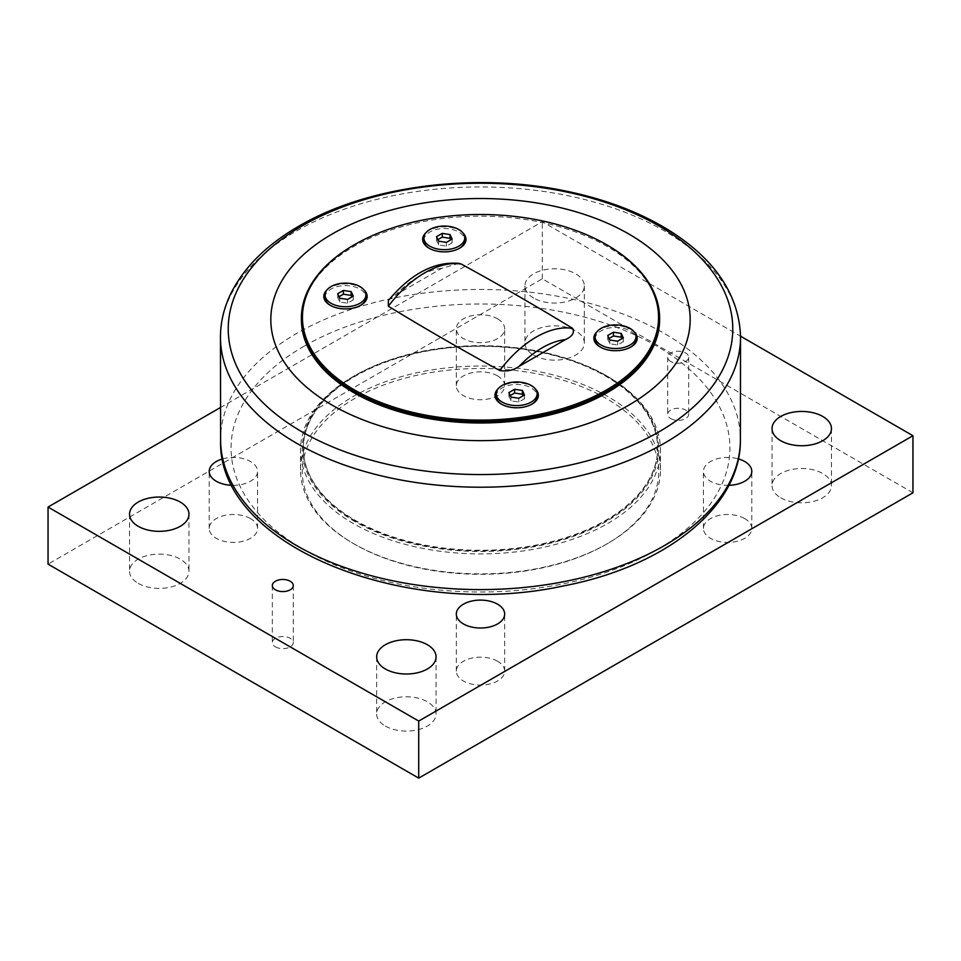<?xml version="1.0" encoding="UTF-8"?>
<svg xmlns="http://www.w3.org/2000/svg" width="961" height="961" viewBox="0 0 961 961"><rect width="100%" height="100%" fill="white"/><g stroke="black" fill="none" stroke-linecap="round" stroke-linejoin="round"><path stroke-width="0.72" stroke-dasharray="4.8 3.6" d="M339.053 296.697L337.683 297.49L339.762 301.994L347.558 303.195L353.276 299.904L351.894 296.937M337.683 293.73L337.683 297.49M353.276 296.132L353.276 299.904M339.762 298.222L339.762 301.994M347.558 299.436L347.558 303.195M325.034 297.417A20.445 11.808 180 0 1 331.016 289.069A20.445 11.808 180 0 1 353.3 286.51A20.445 11.808 180 0 1 365.913 297.417M360.351 305.514A20.445 11.808 180 0 1 359.931 305.754L359.931 305.754A20.445 11.808 180 0 1 331.016 305.754A20.445 11.808 180 0 1 330.596 305.514M510.267 395.536L508.886 396.34L510.976 400.833L518.772 402.046L524.478 398.743L523.096 395.776M508.886 392.568L508.886 396.34M524.478 394.983L524.478 398.743M510.976 397.073L510.976 400.833M518.772 398.274L518.772 402.046M496.236 396.256A20.445 11.808 180 0 1 502.219 387.908A20.445 11.808 180 0 1 524.502 385.349A20.445 11.808 180 0 1 537.127 396.256M531.553 404.353A20.445 11.808 180 0 1 531.133 404.605L531.133 404.605A20.445 11.808 180 0 1 502.219 404.605A20.445 11.808 180 0 1 501.798 404.353M437.904 239.625L436.522 240.418L438.612 244.923L446.409 246.124L452.114 242.833L450.733 239.866M436.522 236.658L436.522 240.418M452.114 239.073L452.114 242.833M438.612 241.163L438.612 244.923M446.409 242.364L446.409 246.124M423.873 240.346A20.445 11.808 180 0 1 429.867 231.997A20.445 11.808 180 0 1 452.138 229.439A20.445 11.808 180 0 1 464.764 240.346M459.202 248.443A20.445 11.808 180 0 1 458.781 248.695L458.781 248.695A20.445 11.808 180 0 1 429.867 248.695A20.445 11.808 180 0 1 429.447 248.443M609.106 338.476L607.724 339.269L609.815 343.774L617.611 344.975L623.317 341.684L621.947 338.704M607.724 335.497L607.724 339.269M623.317 337.912L623.317 341.684M609.815 340.002L609.815 343.774M617.611 341.203L617.611 344.975M595.087 339.185A20.445 11.808 180 0 1 601.069 330.848A20.445 11.808 180 0 1 623.353 328.29A20.445 11.808 180 0 1 635.966 339.185M630.404 347.281A20.445 11.808 180 0 1 629.984 347.534L629.984 347.534A20.445 11.808 180 0 1 601.069 347.534A20.445 11.808 180 0 1 600.649 347.281M388.352 300.565L395.596 294.991L441.844 268.287L459.034 263.374M606.775 244.827A179.106 103.404 0 0 0 354.225 244.827M301.394 319.581A179.106 103.404 180 0 1 411.957 224.057A179.106 103.404 180 0 1 607.148 246.472A179.106 103.404 180 0 1 659.606 319.581M459.646 248.19L458.781 248.695L459.646 248.19M425.831 232.814A21.671 12.505 180 0 1 429.002 230.496A21.671 12.505 180 0 1 462.806 232.814M531.998 404.1L531.133 404.605L531.998 404.1M498.194 388.737A21.671 12.505 180 0 1 501.354 386.418A21.671 12.505 180 0 1 535.169 388.737M360.795 305.262L359.931 305.754L360.795 305.262M326.992 289.886A21.671 12.505 180 0 1 330.152 287.567A21.671 12.505 180 0 1 363.955 289.886M630.848 347.041L629.984 347.534L630.848 347.041M597.045 331.665A21.671 12.505 180 0 1 600.205 329.347A21.671 12.505 180 0 1 634.008 331.665M605.79 375.655A177.184 102.298 0 0 0 412.689 353.48A177.184 102.298 0 0 0 303.316 447.994A177.184 102.298 0 0 0 480.5 550.281A177.184 102.298 0 0 0 657.684 447.994A177.184 102.298 0 0 0 605.79 375.655M355.21 520.898A177.184 102.298 180 0 1 303.316 448.559A177.184 102.298 180 0 1 412.689 354.056A177.184 102.298 180 0 1 605.79 376.231A177.184 102.298 180 0 1 657.684 448.559A177.184 102.298 180 0 1 548.311 543.073A177.184 102.298 180 0 1 355.21 520.898M912.95 492.789L542.28 278.786L48.05 564.131M670.778 418.6A10.487 6.054 0 0 0 682.202 419.909A10.487 6.054 0 0 0 688.677 414.323A10.487 6.054 0 0 0 678.19 408.269A10.487 6.054 0 0 0 667.703 414.323A10.487 6.054 0 0 0 670.778 418.6M275.399 646.873A10.487 6.054 0 0 0 286.822 648.182A10.487 6.054 0 0 0 293.297 642.597A10.487 6.054 0 0 0 282.81 636.542A10.487 6.054 0 0 0 272.323 642.597A10.487 6.054 0 0 0 275.399 646.873M385.361 726.06A29.707 17.154 0 0 0 417.735 729.771A29.707 17.154 0 0 0 436.066 713.927A29.707 17.154 0 0 0 406.371 696.773A29.707 17.154 0 0 0 376.664 713.927A29.707 17.154 0 0 0 385.361 726.06M138.252 583.387A29.707 17.154 0 0 0 170.614 587.099A29.707 17.154 0 0 0 188.957 571.254A29.707 17.154 0 0 0 159.25 554.113A29.707 17.154 0 0 0 129.543 571.254A29.707 17.154 0 0 0 138.252 583.387M780.74 497.786A29.707 17.154 0 0 0 813.114 501.498A29.707 17.154 0 0 0 831.457 485.653A29.707 17.154 0 0 0 801.75 468.512A29.707 17.154 0 0 0 772.043 485.653A29.707 17.154 0 0 0 780.74 497.786M533.631 355.114A29.707 17.154 0 0 0 566.005 358.825A29.707 17.154 0 0 0 584.336 342.981A29.707 17.154 0 0 0 554.629 325.839A29.707 17.154 0 0 0 524.934 342.981A29.707 17.154 0 0 0 533.631 355.114M744.703 518.592A24.169 13.959 0 0 0 718.36 515.564A24.169 13.959 0 0 0 703.44 528.454A24.169 13.959 0 0 0 727.609 542.412A24.169 13.959 0 0 0 751.79 528.454A24.169 13.959 0 0 0 744.703 518.592M497.594 661.264A24.169 13.959 0 0 0 471.25 658.237A24.169 13.959 0 0 0 456.331 671.126A24.169 13.959 0 0 0 480.5 685.085A24.169 13.959 0 0 0 504.669 671.126A24.169 13.959 0 0 0 497.594 661.264M250.485 518.592A24.169 13.959 0 0 0 224.129 515.564A24.169 13.959 0 0 0 209.21 528.454A24.169 13.959 0 0 0 233.391 542.412A24.169 13.959 0 0 0 257.56 528.454A24.169 13.959 0 0 0 250.485 518.592M497.594 375.919A24.169 13.959 0 0 0 471.25 372.892A24.169 13.959 0 0 0 456.331 385.781A24.169 13.959 0 0 0 480.5 399.74A24.169 13.959 0 0 0 504.669 385.781A24.169 13.959 0 0 0 497.594 375.919M220.225 407.656L542.28 221.715L740.535 336.182M542.28 278.786L542.28 221.715M670.778 361.528A10.487 6.054 180 0 1 667.703 357.252A10.487 6.054 180 0 1 678.19 351.197A10.487 6.054 180 0 1 688.677 357.252A10.487 6.054 180 0 1 682.202 362.85A10.487 6.054 180 0 1 670.778 361.528M533.631 298.042A29.707 17.154 180 0 1 524.934 285.922A29.707 17.154 180 0 1 554.629 268.768A29.707 17.154 180 0 1 584.336 285.922A29.707 17.154 180 0 1 566.005 301.766A29.707 17.154 180 0 1 533.631 298.042M728.882 485.329A24.169 13.959 180 0 1 710.515 481.257A24.169 13.959 180 0 1 703.44 471.395A24.169 13.959 180 0 1 738.384 458.89M222.616 458.89A24.169 13.959 180 0 1 250.485 461.52A24.169 13.959 180 0 1 257.56 471.395A24.169 13.959 180 0 1 232.118 485.329M497.594 318.848A24.169 13.959 180 0 1 504.669 328.722A24.169 13.959 180 0 1 489.75 341.611A24.169 13.959 180 0 1 463.406 338.584A24.169 13.959 180 0 1 456.331 328.722A24.169 13.959 180 0 1 471.25 315.821A24.169 13.959 180 0 1 497.594 318.848M606.523 544.154A178.229 102.899 180 0 1 354.465 544.154A178.229 102.899 180 0 1 354.477 398.623A178.229 102.899 180 0 1 606.523 398.623A178.229 102.899 180 0 1 606.535 544.154A178.229 102.899 180 0 1 606.523 544.154L607.76 543.433A179.983 103.908 180 0 1 353.24 543.433A179.983 103.908 180 0 1 300.517 469.965A179.983 103.908 180 0 1 353.24 396.485A179.983 103.908 180 0 1 549.38 373.961A179.983 103.908 180 0 1 660.483 469.965A179.983 103.908 180 0 1 607.76 543.433L606.523 544.154M607.76 523.469A179.983 103.908 0 0 0 660.483 449.988A179.983 103.908 0 0 0 607.76 376.52A179.983 103.908 0 0 0 353.24 376.508A179.983 103.908 0 0 0 353.24 376.52A179.983 103.908 0 0 0 300.517 449.988A179.983 103.908 0 0 0 411.62 545.992A179.983 103.908 0 0 0 607.76 523.469M606.523 521.318A178.229 102.899 180 0 1 354.477 521.318A178.229 102.899 180 0 1 354.465 375.799A178.229 102.899 180 0 1 606.535 375.799A178.229 102.899 180 0 1 606.523 521.318M441.844 268.287A86.778 50.104 120 0 0 395.596 294.991M220.598 440.919A259.914 150.06 180 0 1 296.709 333.431A259.914 150.06 180 0 1 664.291 333.431A259.914 150.06 180 0 1 740.402 440.919M304.132 346.164A249.428 144.006 0 0 0 304.132 549.824A249.428 144.006 0 0 0 656.868 549.824A249.428 144.006 0 0 0 656.868 346.164A249.428 144.006 0 0 0 304.132 346.164M740.535 335.918A260.047 150.132 0 0 0 664.375 230.916A260.047 150.132 0 0 0 296.625 230.916A260.047 150.132 0 0 0 220.465 335.918M429.867 248.695L429.002 248.19M502.219 404.605L501.354 404.1M331.016 305.754L330.152 305.262M601.069 347.534L600.205 347.041M667.703 357.252L667.703 414.323M688.677 357.252L688.677 414.323M272.323 585.525L272.323 642.597M293.297 585.525L293.297 642.597M376.664 656.856L376.664 713.927M436.066 656.856L436.066 713.927M129.543 514.195L129.543 571.254M188.957 514.195L188.957 571.254M772.043 428.582L772.043 485.653M831.457 428.582L831.457 485.653M524.934 285.922L524.934 342.981M584.336 285.922L584.336 342.981M751.79 528.454L751.79 471.395M703.44 528.454L703.44 471.395M504.669 671.126L504.669 614.055M456.331 671.126L456.331 614.055M257.56 528.454L257.56 471.395M209.21 528.454L209.21 471.395M504.669 385.781L504.669 328.722M456.331 385.781L456.331 328.722M354.465 544.154L353.24 543.433M660.483 469.965L660.483 449.988M300.517 469.965L300.517 449.988M354.465 375.799L353.24 376.52M606.535 375.799L607.76 376.52"/><path stroke-width="1.44" d="M343.389 290.426L351.185 291.639L353.276 296.132L347.558 299.436L339.762 298.222L337.683 293.73L343.389 290.426L343.389 294.198L339.053 296.697M351.185 291.639L351.185 295.399L343.389 294.198M351.894 296.937L351.185 295.399M331.016 286.582A20.445 11.808 180 0 1 353.3 284.024A20.445 11.808 180 0 1 365.913 294.931A20.445 11.808 180 0 1 359.931 303.28A20.445 11.808 180 0 1 337.647 305.838A20.445 11.808 180 0 1 325.034 294.931A20.445 11.808 180 0 1 331.016 286.582M365.913 294.931L365.913 297.417A20.445 11.808 180 0 1 360.351 305.514M330.596 305.514A20.445 11.808 180 0 1 325.034 297.417L325.034 294.931M514.591 389.277L522.388 390.478L524.478 394.983L518.772 398.274L510.976 397.073L508.886 392.568L514.591 389.277L514.591 393.037L510.267 395.536M522.388 390.478L522.388 394.25L514.591 393.037M523.096 395.776L522.388 394.25M502.219 385.433A20.445 11.808 180 0 1 524.502 382.874A20.445 11.808 180 0 1 537.127 393.77A20.445 11.808 180 0 1 531.133 402.118A20.445 11.808 180 0 1 508.862 404.677A20.445 11.808 180 0 1 496.236 393.77A20.445 11.808 180 0 1 502.219 385.433M537.127 393.77L537.127 396.256A20.445 11.808 180 0 1 531.553 404.353M501.798 404.353A20.445 11.808 180 0 1 496.236 396.256L496.236 393.77M442.228 233.367L450.024 234.568L452.114 239.073L446.409 242.364L438.612 241.163L436.522 236.658L442.228 233.367L442.228 237.127L437.904 239.625M450.024 234.568L450.024 238.34L442.228 237.127M450.733 239.866L450.024 238.34M429.867 229.511A20.445 11.808 180 0 1 452.138 226.952A20.445 11.808 180 0 1 464.764 237.86A20.445 11.808 180 0 1 458.781 246.208A20.445 11.808 180 0 1 436.498 248.767A20.445 11.808 180 0 1 423.873 237.86A20.445 11.808 180 0 1 429.867 229.511M464.764 237.86L464.764 240.346A20.445 11.808 180 0 1 459.202 248.443M429.447 248.443A20.445 11.808 180 0 1 423.873 240.346L423.873 237.86M613.442 332.206L621.238 333.407L623.317 337.912L617.611 341.203L609.815 340.002L607.724 335.497L613.442 332.206L613.442 335.978L609.106 338.476M621.238 333.407L621.238 337.179L613.442 335.978M621.947 338.704L621.238 337.179M601.069 328.362A20.445 11.808 180 0 1 623.353 325.803A20.445 11.808 180 0 1 635.966 336.71A20.445 11.808 180 0 1 629.984 345.059A20.445 11.808 180 0 1 607.7 347.618A20.445 11.808 180 0 1 595.087 336.71A20.445 11.808 180 0 1 601.069 328.362M635.966 336.71L635.966 339.185A20.445 11.808 180 0 1 630.404 347.281M600.649 347.281A20.445 11.808 180 0 1 595.087 339.185L595.087 336.71M565.404 339.617L519.156 366.321C513.667 370.297 507.18 371.691 499.708 370.526C461.544 349.684 424.414 328.242 388.328 306.211L388.352 300.565C410.803 273.705 434.372 261.308 459.034 263.374L461.292 264.083C499.456 284.924 536.586 306.367 572.672 328.398C574.714 332.71 572.288 336.446 565.404 339.617A86.778 50.104 -60 0 0 519.156 366.321M354.225 244.827A179.106 103.404 0 0 0 353.852 245.043A179.106 103.404 0 0 0 301.394 318.163A179.106 103.404 0 0 0 353.852 391.283A179.106 103.404 0 0 0 549.043 413.698A179.106 103.404 0 0 0 659.606 318.163A179.106 103.404 0 0 0 607.148 245.043L607.148 245.043A179.106 103.404 0 0 0 606.775 244.827M659.606 318.163L659.606 319.581A179.106 103.404 180 0 1 480.5 422.996A179.106 103.404 180 0 1 301.394 319.581L301.394 318.163M462.806 232.814A21.671 12.505 180 0 1 459.646 248.19A21.671 12.505 180 0 1 429.002 248.19A21.671 12.505 180 0 1 425.831 232.814M535.169 388.737A21.671 12.505 180 0 1 531.998 404.1A21.671 12.505 180 0 1 501.354 404.1A21.671 12.505 180 0 1 498.194 388.737M363.955 289.886A21.671 12.505 180 0 1 360.795 305.262A21.671 12.505 180 0 1 330.152 305.262A21.671 12.505 180 0 1 326.992 289.886M634.008 331.665A21.671 12.505 180 0 1 630.848 347.041A21.671 12.505 180 0 1 600.205 347.041A21.671 12.505 180 0 1 597.045 331.665M354.597 389.998A178.061 102.803 180 0 1 354.597 244.611A178.061 102.803 180 0 1 606.403 244.611A178.061 102.803 180 0 1 606.403 389.998A178.061 102.803 180 0 1 354.597 389.998M48.05 507.06L48.05 564.131L418.72 778.134L912.95 492.789L912.95 435.717L418.72 721.062L48.05 507.06L220.225 407.656M418.72 778.134L418.72 721.062M740.535 336.182L912.95 435.717M275.399 589.802A10.487 6.054 180 0 1 272.323 585.525A10.487 6.054 180 0 1 282.81 579.471A10.487 6.054 180 0 1 293.297 585.525A10.487 6.054 180 0 1 286.822 591.111A10.487 6.054 180 0 1 275.399 589.802M385.361 668.988A29.707 17.154 180 0 1 376.664 656.856A29.707 17.154 180 0 1 406.371 639.714A29.707 17.154 180 0 1 436.066 656.856A29.707 17.154 180 0 1 417.735 672.7A29.707 17.154 180 0 1 385.361 668.988M138.252 526.316A29.707 17.154 180 0 1 129.543 514.195A29.707 17.154 180 0 1 159.25 497.041A29.707 17.154 180 0 1 188.957 514.195A29.707 17.154 180 0 1 170.614 530.04A29.707 17.154 180 0 1 138.252 526.316M780.74 440.715A29.707 17.154 180 0 1 772.043 428.582A29.707 17.154 180 0 1 801.75 411.44A29.707 17.154 180 0 1 831.457 428.582A29.707 17.154 180 0 1 813.114 444.426A29.707 17.154 180 0 1 780.74 440.715M738.384 458.89A24.169 13.959 180 0 1 744.703 461.52A24.169 13.959 180 0 1 751.79 471.395A24.169 13.959 180 0 1 728.882 485.329M497.594 604.193A24.169 13.959 180 0 1 504.669 614.055A24.169 13.959 180 0 1 489.75 626.956A24.169 13.959 180 0 1 463.406 623.929A24.169 13.959 180 0 1 456.331 614.055A24.169 13.959 180 0 1 471.25 601.166A24.169 13.959 180 0 1 497.594 604.193M232.118 485.329A24.169 13.959 180 0 1 216.297 481.257A24.169 13.959 180 0 1 209.21 471.395A24.169 13.959 180 0 1 222.616 458.89M628.77 233.979A209.678 121.062 0 0 0 332.23 233.979A209.678 121.062 0 0 0 332.23 405.182A209.678 121.062 0 0 0 628.77 405.182A209.678 121.062 0 0 0 628.77 233.979M572.672 328.398A95.511 55.149 120 0 0 499.708 370.526M388.328 306.211A95.511 55.149 -60 0 1 461.292 264.083M220.598 440.919C217.763 546.148 405.95 620.277 563.17 585.994C664.435 566.81 740.186 508.021 740.402 440.919A259.914 150.06 180 0 1 480.5 589.598A259.914 150.06 180 0 1 220.598 440.919L220.465 335.918A260.047 150.132 0 0 0 480.5 487.215A260.047 150.132 0 0 0 740.535 335.918C738.685 294.739 715.248 259.794 670.261 231.072C640.999 212.765 606.331 199.456 566.257 191.155C475.287 171.887 367.366 185.833 298.787 226.207C267.518 244.286 245.199 266.065 231.841 291.555C224.502 305.886 220.706 320.674 220.465 335.918M658.886 225.919A252.275 145.652 180 0 1 658.886 431.897A252.275 145.652 180 0 1 302.114 431.897A252.275 145.652 180 0 1 302.114 225.919A252.275 145.652 180 0 1 658.886 225.919M354.597 244.611L353.852 245.043M606.403 244.611L607.148 245.043M740.402 440.919L740.535 335.918"/></g></svg>
